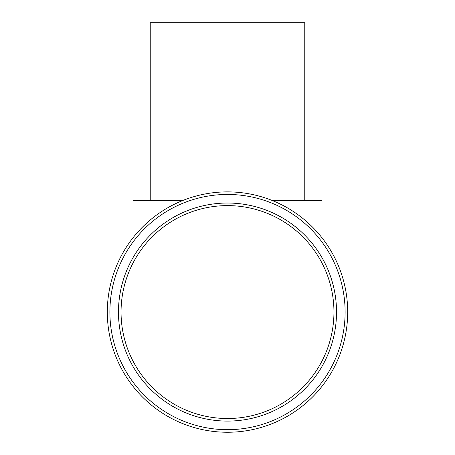 <?xml version="1.0" encoding="UTF-8"?>
<svg xmlns="http://www.w3.org/2000/svg" width="455" height="455" viewBox="0 0 455 455"><rect width="100%" height="100%" fill="white"/><g stroke="black" fill="none" stroke-linecap="round" stroke-linejoin="round"><path stroke-width="0.68" d="M150.235 200.456L150.235 22.75L304.765 22.75L304.765 200.456M333.953 312.062A106.453 106.453 0 0 1 227.5 418.515A106.453 106.453 0 0 1 121.047 312.062A106.453 106.453 0 0 1 227.5 205.609A106.453 106.453 0 0 1 333.953 312.062M336.529 312.062A109.029 109.029 0 0 1 227.5 421.091A109.029 109.029 0 0 1 118.471 312.062A109.029 109.029 0 0 1 227.5 203.032A109.029 109.029 0 0 1 336.529 312.062M345.112 312.062A117.612 117.612 0 0 1 227.5 429.674A117.612 117.612 0 0 1 109.888 312.062A117.612 117.612 0 0 1 227.5 194.45A117.612 117.612 0 0 1 345.112 312.062M347.688 312.062A120.188 120.188 0 0 1 227.5 432.25A120.188 120.188 0 0 1 107.312 312.062A120.188 120.188 0 0 1 227.5 191.874A120.188 120.188 0 0 1 347.688 312.062M321.935 237.715L321.935 200.456L272.107 200.456M182.893 200.456L133.065 200.456L133.065 237.715"/></g></svg>
